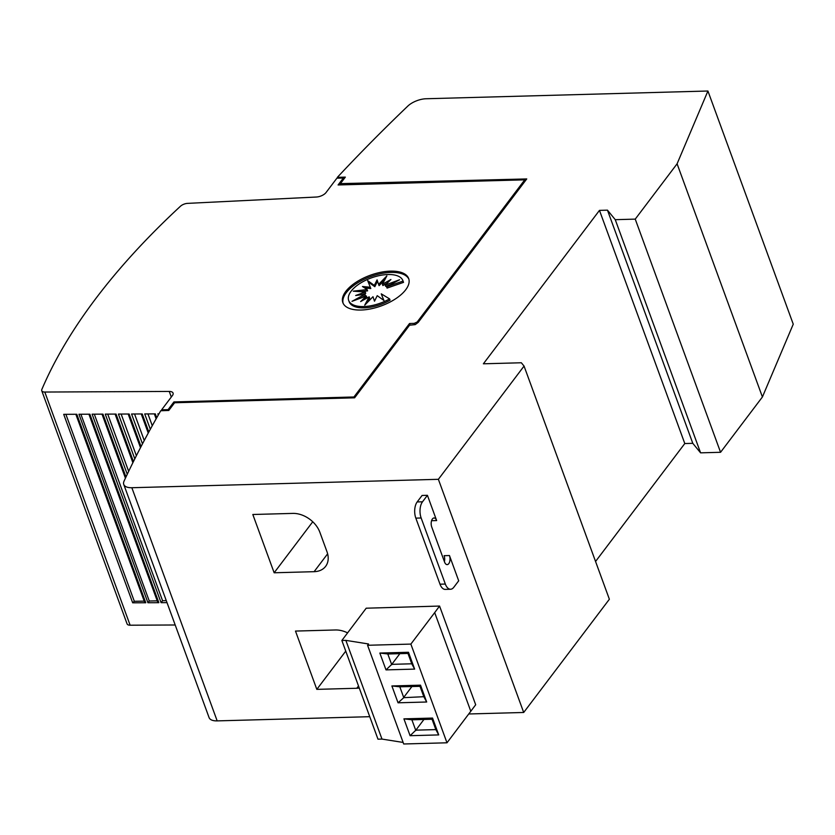 <?xml version="1.0" encoding="UTF-8"?>
<svg xmlns="http://www.w3.org/2000/svg" width="835" height="835" viewBox="0 0 835 835"><rect width="100%" height="100%" fill="white"/><g stroke="black" fill="none" stroke-linecap="round" stroke-linejoin="round"><path stroke-width="1.25" d="M96.025 298.262A778.846 361.858 159.9 0 1 180.475 206.235A6.231 2.891 159.9 0 1 187.551 203.375L316.35 197.029A7.786 3.622 -20.1 0 0 326.047 192.53L336.902 178.189L343.362 178.012L338.091 184.963L524.756 179.838L417.176 322.028L414.191 323.385L409.536 323.51L353.936 396.98L173.93 401.927L168.085 409.651L161.625 409.828L172.407 395.571A7.786 3.622 -20.1 0 0 173.064 393.087A7.786 3.622 -20.1 0 0 169.254 391.438L44.798 392.043A6.231 2.891 159.9 0 1 41.75 390.717A6.231 2.891 159.9 0 1 41.844 389.454A778.846 361.858 159.9 0 1 96.025 298.262M444.408 561.642A5.845 3.027 88.4 0 0 444.126 555.692L449.46 555.536A5.845 3.027 -91.6 0 1 448.781 563.635A5.845 3.027 -91.6 0 1 447.163 564.617A5.845 3.027 -91.6 0 1 444.554 562.028L431.747 527.052A5.845 3.027 -91.6 0 1 432.426 518.952A5.845 3.027 -91.6 0 1 434.043 517.971A5.845 3.027 -91.6 0 1 436.653 520.57L427.416 495.312L422.51 501.793L417.176 501.939A11.68 6.054 88.4 0 0 415.83 518.138L440.003 584.197A11.68 6.054 88.4 0 0 445.232 589.395L450.556 589.249A11.68 6.054 -91.6 0 1 445.337 584.051L440.003 584.197M343.112 303.262A35.049 16.282 159.9 0 1 346.264 292.699A35.049 16.282 159.9 0 1 380.322 273.765A35.049 16.282 159.9 0 1 408.879 279.193M345.794 291.405A35.049 16.282 159.9 0 1 380.551 272.325A35.049 16.282 159.9 0 1 408.67 278.535A35.049 16.282 159.9 0 1 405.726 289.755A35.049 16.282 159.9 0 1 370.97 308.835A35.049 16.282 159.9 0 1 342.841 302.625A35.049 16.282 159.9 0 1 345.794 291.405M351.107 291.217A28.86 13.412 159.9 0 1 379.737 275.508A28.86 13.412 159.9 0 1 402.887 280.623A28.86 13.412 159.9 0 1 403.044 281.082L386.595 286.791L399.568 279.756L385.217 285.111L390.916 279.506L382.409 284.255L386.866 275.905L378.589 284.37L377.076 279.892L374.341 285.413L367.671 280.633L370.322 287.24L362.473 286.509L367.129 289.568L353.236 291.164L365.25 292.041L355.679 295.496L364.978 294.296L352.015 301.331L366.356 295.976L360.657 301.571L369.164 296.822L364.718 305.172L372.984 296.717L374.508 301.195L377.232 295.673L383.902 300.454L381.251 293.847L389.569 298.878A28.86 13.412 159.9 0 1 348.686 300.464A28.86 13.412 159.9 0 1 351.107 291.217M402.887 280.623L403.368 281.917A28.86 13.412 159.9 0 1 403.514 282.376L403.044 281.082M372.984 296.717L374.518 301.153M383.839 300.412L381.251 293.847M348.686 300.464L349.155 301.759A28.86 13.412 159.9 0 0 390.049 300.172L389.569 298.878M403.514 282.376L387.064 288.085L386.595 286.791M390.853 284.484L385.697 286.405L385.217 285.111M387.242 283.117L382.879 285.56L382.409 284.255M384.778 279.819L379.069 285.664L378.589 284.37M377.524 281.228L374.821 286.708L374.341 285.413M374.821 286.708L368.204 281.969M364.697 287.971L370.792 288.534L370.322 287.24M360.407 291.686L367.598 290.862L367.129 289.568M362.014 294.671L365.73 293.336L365.25 292.041M361.2 297.897L365.459 295.59L364.978 294.296M364.801 299.264L366.826 297.27L366.356 295.976M367.275 302.562L369.634 298.116L369.164 296.822M449.46 555.536L458.697 580.805L453.791 587.287A11.68 6.054 -91.6 0 1 450.556 589.249M445.337 584.051L421.153 517.992A11.68 6.054 -91.6 0 1 422.51 501.793M417.176 501.939L422.082 495.458L427.416 495.312M337.664 178.168L337.361 177.333A1791.346 832.286 159.9 0 1 407.772 106.129A15.573 7.233 159.9 0 1 426.163 98.749L707.923 91.015L677.091 163.806L635.237 219.125L615.259 219.678L607.462 210.159L599.467 210.378L483.381 363.799L521.343 362.766L524.056 366.074L438.375 479.311L131.846 487.723A15.573 7.233 159.9 0 1 123.757 484.436A15.573 7.233 159.9 0 1 124.071 481.064A1791.346 832.286 159.9 0 1 160.737 410.747L168.764 410.476L174.609 402.752L354.614 397.815L409.557 325.201L415.214 324.627L418.231 322.352L526.749 178.94L340.409 183.637L340.868 184.89M439.565 606.053L475.689 704.761L446.986 742.795L403.702 743.985L367.577 645.278L368.559 643.983L345.857 640.372L341.859 640.487L366.2 608.204L439.565 606.053L434.691 612.608L470.815 711.316M434.691 612.608L410.862 644.088L367.577 645.278M341.859 640.487L377.984 739.184L381.981 739.079L403.138 742.44M410.862 644.088L446.986 742.795M386 669.889L414.64 669.106L408.482 652.271L379.841 653.053L386 669.889L391.782 664.347L411.759 663.794L407.971 653.44L408.482 652.271M410.089 735.698L438.719 734.915L432.561 718.069L403.921 718.851L410.089 735.698L415.861 730.155L435.839 729.602L432.05 719.238L412.072 719.791L403.921 718.851M420.516 685.17L391.886 685.952L398.044 702.799L426.685 702.005L420.516 685.17L420.005 686.339L399.819 686.808L403.785 697.663L423.804 696.703L420.005 686.339M414.64 669.106L411.759 663.794M407.971 653.44L387.993 653.982L379.841 653.053M387.774 653.899L391.751 664.754M391.782 664.347L399.871 653.659M415.861 730.155L423.95 719.457M432.561 718.069L432.05 719.238M438.719 734.915L435.839 729.602M411.853 719.707L415.83 730.562M403.827 697.246L411.905 686.558M426.685 702.005L423.804 696.703M399.819 686.808L391.886 685.952M398.044 702.799L403.785 697.663M345.857 640.372L381.981 739.079M359.269 688.04A23.37 16.783 37.1 0 1 356.775 688.27L316.82 689.366L345.753 651.123M316.82 689.366L295.486 631.072L335.44 629.976A23.37 16.783 37.1 0 1 347.611 632.888M274.151 572.779L252.817 514.496L292.782 513.4A23.37 16.783 37.1 0 1 319.868 532.281L326.976 551.705A23.37 16.783 37.1 0 1 325.629 566.36A23.37 16.783 37.1 0 1 314.106 571.683L274.151 572.779L312.749 521.771M123.757 484.436L209.084 717.599A15.573 7.233 -20.1 0 0 217.173 720.887L369.748 716.691M468.79 713.977L523.702 712.474L438.375 479.311M595.564 561.475L684.794 443.542L692.789 443.322L700.586 452.841L720.563 452.288L762.418 396.969L793.25 324.178L707.923 91.015M525.184 181.007L524.756 179.838M417.427 322.717L417.176 322.028M174.358 403.086L173.93 401.927M168.388 410.486L168.085 409.651M354.249 397.825L353.936 396.98M147.931 602.734L78.96 414.254L89.888 414.202L158.859 602.682L147.931 602.734L149.256 601.012L157.22 600.835M167.021 602.64L161.082 602.672L92.111 414.191L102.966 414.139L125.97 477.004M127.264 474.27L105.262 414.129L116.055 414.077L133.433 461.578M134.8 458.843L118.413 414.066L129.133 414.014L141.052 446.589M142.493 443.855L131.565 414.003L142.221 413.951L148.818 431.998M150.321 429.253L144.716 413.941L155.3 413.889L156.719 417.771M158.285 415.016L157.867 413.878L158.942 413.868M63.71 414.337L76.799 414.264L145.77 602.745L132.681 602.807L63.71 414.337M161.082 602.672L162.574 600.72L166.28 600.636M88.927 414.212L157.711 602.181A2.338 1.085 -20.1 0 0 158.859 602.682M65.892 414.317L134.31 601.294L132.681 602.807M134.31 601.294L144.215 601.116M75.839 414.275L144.632 602.244A2.338 1.085 -20.1 0 0 145.77 602.745M149.256 601.012L80.901 414.243M162.574 600.72L94.313 414.181M128.663 471.347L107.725 414.118M136.376 455.701L121.138 414.056M144.257 440.504L134.55 413.983M152.273 425.714L147.962 413.92M41.75 390.717L127.077 623.881A6.231 2.891 -20.1 0 0 130.124 625.206L44.798 392.043M343.78 179.17L343.362 178.012M340.503 184.9L340.461 183.763M414.651 324.638L414.191 323.385M410.068 324.972L409.536 323.51M161.948 410.716L161.625 409.828M175.193 624.987L130.124 625.206M340.847 184.89L340.2 184.097M344.333 178.45L343.529 178.471L344.302 178.481M524.933 180.297L525.737 180.276M337.361 177.333L345.346 177.114L340.409 183.637M341.056 184.879L340.743 184.044M524.056 366.074L609.373 599.238L523.702 712.474M762.418 396.969L677.091 163.806M720.563 452.288L635.237 219.125M700.586 452.841L615.259 219.678M692.789 443.322L607.462 210.159M684.794 443.542L599.467 210.378M431.58 520.706L436.653 520.57M421.153 517.992L415.83 518.138M356.775 688.27L358.507 685.973M314.106 571.683L327.633 553.814M217.173 720.887L131.846 487.723M171.3 397.042L169.254 391.438M125.427 478.163L102.006 414.15M132.88 462.705L115.094 414.087M140.489 447.685L128.172 414.014M148.244 433.062L141.251 413.951M156.135 418.805L154.339 413.889"/></g></svg>
